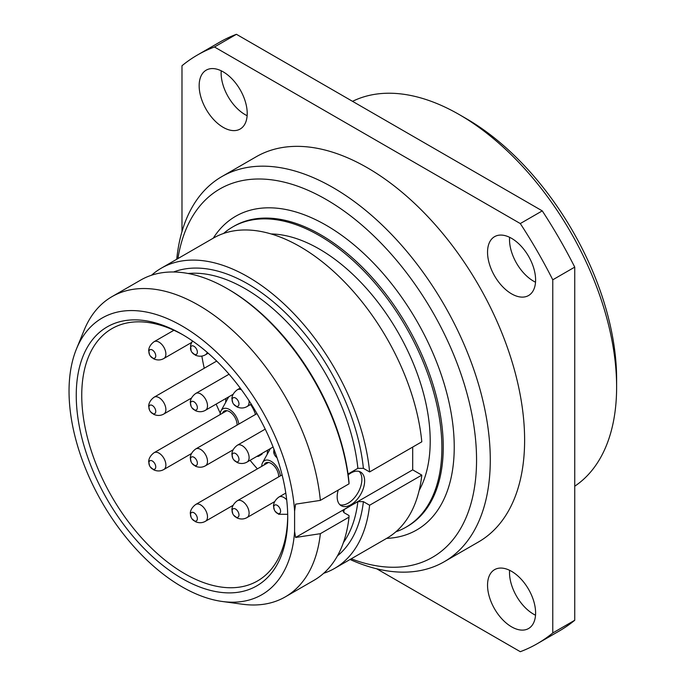 <?xml version="1.0" encoding="UTF-8"?>
<svg xmlns="http://www.w3.org/2000/svg" width="686" height="686" viewBox="0 0 686 686"><rect width="100%" height="100%" fill="white"/><g stroke="black" fill="none" stroke-linecap="round" stroke-linejoin="round"><path stroke-width="1.03" d="M459.388 114.656A222.367 128.385 -120 0 1 616.62 387.007L616.62 379.075A212.66 122.777 -120 0 0 466.257 118.627L459.388 114.656A222.367 128.385 -120 0 0 352.535 101.331M616.62 387.007A222.367 128.385 60 0 1 574.739 486.203M181.987 231.551L181.987 65.736A339.862 196.222 60 0 1 197.448 55.009L219.417 42.326A339.862 196.222 60 0 1 236.43 34.3L542.266 210.876A339.862 196.222 60 0 1 574.739 267.111L574.739 620.264A339.862 196.222 60 0 1 559.279 630.991L537.31 643.674A339.862 196.222 60 0 1 520.297 651.7L376.691 568.788M509.595 237.296A33.983 19.62 -120 0 0 509.509 239.534A33.983 19.62 -120 0 0 535.517 282.203M509.595 570.289A33.983 19.62 -120 0 0 509.509 572.527A33.983 19.62 -120 0 0 535.517 615.205M221.209 70.795A33.983 19.62 -120 0 0 221.124 73.033A33.983 19.62 -120 0 0 247.14 115.711M197.448 55.009A339.862 196.222 60 0 1 214.461 46.982L520.297 223.559A339.862 196.222 60 0 1 552.77 279.802L552.77 632.955A339.862 196.222 60 0 1 537.31 643.674M444.228 561.74A222.367 128.385 60 0 0 490.284 459.946A222.367 128.385 -120 0 0 393.224 236.164A222.367 128.385 -120 0 0 221.861 176.585L256.195 156.768A222.367 128.385 60 0 1 427.55 216.339A222.367 128.385 60 0 1 524.619 440.12A222.367 128.385 60 0 1 478.562 541.923L444.228 561.74A222.367 128.385 60 0 1 350.066 559.484M535.603 279.965A33.983 19.62 -120 0 0 520.768 245.768A33.983 19.62 -120 0 0 494.58 236.661A33.983 19.62 -120 0 0 487.54 252.216A33.983 19.62 -120 0 0 502.375 286.422A33.983 19.62 -120 0 0 528.563 295.529A33.983 19.62 -120 0 0 535.603 279.965M535.603 612.967A33.983 19.62 -120 0 0 520.768 578.761A33.983 19.62 -120 0 0 494.58 569.654A33.983 19.62 -120 0 0 487.54 585.218A33.983 19.62 -120 0 0 502.375 619.415A33.983 19.62 -120 0 0 528.563 628.522A33.983 19.62 -120 0 0 535.603 612.967M247.217 113.473A33.983 19.62 -120 0 0 232.383 79.267A33.983 19.62 -120 0 0 206.194 70.161A33.983 19.62 -120 0 0 199.154 85.724A33.983 19.62 -120 0 0 213.989 119.921A33.983 19.62 -120 0 0 240.177 129.028A33.983 19.62 -120 0 0 247.217 113.473M236.43 34.3L214.461 46.982M542.266 210.876L520.297 223.559M574.739 267.111L552.77 279.802M574.739 620.264L552.77 632.955M221.861 176.585A222.367 128.385 -120 0 0 176.731 259.265M177.914 258.588A212.66 122.777 -120 0 1 338.755 207.361A212.66 122.777 -120 0 1 476.556 459.946A212.66 122.777 60 0 1 351.241 558.807M232.648 226.98L234.02 226.191A173.326 100.07 -120 0 1 367.593 272.625A173.326 100.07 -120 0 1 443.25 447.058A173.326 100.07 -120 0 1 407.355 526.411L405.975 527.2A173.326 100.07 60 0 0 441.878 447.855A173.326 100.07 -120 0 0 366.221 273.422A173.326 100.07 -120 0 0 232.648 226.98A173.326 100.07 -120 0 0 223.576 233.463M405.975 527.2A173.326 100.07 60 0 1 395.831 531.822M419.172 490.421A156.82 90.543 60 0 0 430.208 441.115A156.82 90.543 -120 0 0 271.099 233.943M412.698 447.066L412.698 469.859L421.804 475.115A173.326 100.07 60 0 1 386.75 538.304L334.571 568.428A173.326 100.07 -120 0 0 369.617 505.239L363.391 501.646L357.878 501.629L344.14 509.561L343.026 510.993L344.166 512.742L349.011 515.538L349.02 517.133L320.353 533.682A173.326 100.07 -120 0 1 285.307 596.871A173.326 100.07 -120 0 1 242.372 604.22L222.29 601.485A159.735 92.224 -120 0 0 294.594 531.547L294.594 511.224L295.597 504.167L320.353 500.386A173.326 100.07 -120 0 0 238.788 336.226A173.326 100.07 -120 0 0 111.972 296.652A173.326 100.07 -120 0 0 84.146 330.163L76.472 348.917A159.735 92.224 -120 0 0 102.12 502.486A159.735 92.224 -120 0 0 222.29 601.485M369.617 471.942A173.326 100.07 -120 0 0 288.051 307.782A173.326 100.07 -120 0 0 161.244 268.209L213.423 238.085A173.326 100.07 60 0 1 340.239 277.659A173.326 100.07 60 0 1 421.804 441.81L369.617 471.942L363.391 468.349L357.878 468.332L348.025 474.017M349.02 483.836A173.326 100.07 -120 0 0 227.306 288.686L228.678 289.483A171.389 98.956 60 0 1 349.011 482.241L349.02 483.836L320.353 500.386M412.698 469.859L295.597 537.464L320.353 533.682M295.597 537.464L294.594 531.547M294.594 511.224A159.735 92.224 -120 0 0 198.134 336.612A159.735 92.224 -120 0 0 76.472 348.917M287.726 517.424A149.539 86.333 60 0 1 181.987 578.478A149.539 86.333 60 0 1 76.249 395.325A149.539 86.333 60 0 1 181.987 334.279A149.539 86.333 60 0 1 287.726 517.424M338.241 490.053A19.422 11.216 120 0 0 341.191 505.702A19.422 11.216 120 0 0 350.898 504.742A19.422 11.216 120 0 0 363.589 487.626A19.422 11.216 120 0 0 360.613 472.062A19.422 11.216 120 0 0 350.898 473.023A19.422 11.216 120 0 0 348.154 474.935M421.804 475.115L369.617 505.239M227.306 288.686A173.326 100.07 -120 0 0 140.639 280.102L111.972 296.652M285.307 596.871L313.974 580.322A173.326 100.07 -120 0 0 349.02 517.133M161.244 268.209A173.326 100.07 -120 0 0 151.555 275.223M323.655 573.307A173.326 100.07 -120 0 0 334.571 568.428M339.913 504.742A19.422 11.216 120 0 0 348.154 503.155A19.422 11.216 120 0 0 360.433 487.3A19.422 11.216 120 0 0 359.138 471.436M287.717 515.821A145.655 84.095 60 0 1 257.559 580.931A145.655 84.095 60 0 1 145.321 541.906A145.655 84.095 60 0 1 81.745 395.325A145.655 84.095 60 0 1 111.912 328.645A145.655 84.095 60 0 1 183.376 335.085M257.404 468.855A139.833 80.734 60 0 1 250.081 460.306M220.257 413.161A139.833 80.734 60 0 1 216.141 404.105M204.265 368.236A139.833 80.734 60 0 1 201.864 356.068M256.898 456.37L258.528 456.327L261.975 454.192L262.309 453.249M261.975 454.192L259.231 455.778L259.565 454.835M258.528 456.327L259.231 455.778M238.788 424.111A13.274 7.666 -120 0 0 230.899 410.468A13.274 7.666 -120 0 0 221.046 410.794A13.274 7.666 -120 0 0 220.12 414.584M222.427 413.255A10.684 6.165 -120 0 1 224.159 411.128A10.684 6.165 -120 0 1 232.391 413.992A10.684 6.165 -120 0 1 237.056 424.745A10.684 6.165 60 0 1 237.047 425.106M280.394 475.878A13.274 7.666 -120 0 0 272.505 462.235A13.274 7.666 -120 0 0 262.652 462.561A13.274 7.666 -120 0 0 261.726 466.36M264.033 465.031A10.684 6.165 -120 0 1 265.774 462.904A10.684 6.165 -120 0 1 274.006 465.768A10.684 6.165 -120 0 1 278.662 476.513A10.684 6.165 60 0 1 278.662 476.881M280.591 511.242A4.853 2.804 60 0 1 278.739 513.694A4.853 2.804 60 0 1 275.189 511.379A4.853 2.804 60 0 1 274.34 509.904A4.853 2.804 60 0 1 273.723 507.28A4.853 2.804 -120 0 1 277.153 505.299A4.853 2.804 -120 0 1 280.591 511.242M276.998 457.631A4.853 2.804 60 0 1 275.189 455.873A4.853 2.804 60 0 1 274.34 454.406A4.853 2.804 60 0 1 273.723 451.774A4.853 2.804 -120 0 1 274.246 449.973M238.977 403.968A4.853 2.804 60 0 1 237.133 406.421A4.853 2.804 60 0 1 233.583 404.105A4.853 2.804 60 0 1 232.734 402.631A4.853 2.804 60 0 1 232.117 400.007A4.853 2.804 -120 0 1 235.547 398.026A4.853 2.804 -120 0 1 238.977 403.968M238.977 459.466A4.853 2.804 60 0 1 237.133 461.918A4.853 2.804 60 0 1 233.583 459.603A4.853 2.804 60 0 1 232.734 458.128A4.853 2.804 60 0 1 232.117 455.504A4.853 2.804 -120 0 1 235.547 453.523A4.853 2.804 -120 0 1 238.977 459.466M238.977 514.972A4.853 2.804 60 0 1 237.133 517.415A4.853 2.804 60 0 1 233.583 515.1A4.853 2.804 60 0 1 232.734 513.634A4.853 2.804 60 0 1 232.117 511.001A4.853 2.804 -120 0 1 235.547 509.021A4.853 2.804 -120 0 1 238.977 514.972M197.371 518.693A4.853 2.804 60 0 1 195.527 521.146A4.853 2.804 60 0 1 191.969 518.83A4.853 2.804 60 0 1 191.12 517.355A4.853 2.804 60 0 1 190.502 514.732A4.853 2.804 -120 0 1 193.932 512.751A4.853 2.804 -120 0 1 197.371 518.693M197.371 463.196A4.853 2.804 60 0 1 195.527 465.648A4.853 2.804 60 0 1 191.969 463.324A4.853 2.804 60 0 1 191.12 461.858A4.853 2.804 60 0 1 190.502 459.234A4.853 2.804 -120 0 1 193.932 457.245A4.853 2.804 -120 0 1 197.371 463.196M197.371 407.698A4.853 2.804 60 0 1 195.527 410.142A4.853 2.804 60 0 1 191.969 407.827A4.853 2.804 60 0 1 191.12 406.361A4.853 2.804 60 0 1 190.502 403.728A4.853 2.804 -120 0 1 193.932 401.747A4.853 2.804 -120 0 1 197.371 407.698M197.371 352.192A4.853 2.804 60 0 1 195.527 354.645A4.853 2.804 60 0 1 191.969 352.33A4.853 2.804 60 0 1 191.12 350.855A4.853 2.804 60 0 1 190.502 348.231A4.853 2.804 -120 0 1 193.932 346.25A4.853 2.804 -120 0 1 197.371 352.192M155.756 466.926A4.853 2.804 60 0 1 153.913 469.37A4.853 2.804 60 0 1 150.363 467.055A4.853 2.804 60 0 1 149.514 465.588A4.853 2.804 60 0 1 148.896 462.956A4.853 2.804 -120 0 1 152.326 460.975A4.853 2.804 -120 0 1 155.756 466.926M155.756 411.42A4.853 2.804 60 0 1 153.913 413.872A4.853 2.804 60 0 1 150.363 411.557A4.853 2.804 60 0 1 149.514 410.082A4.853 2.804 60 0 1 148.896 407.458A4.853 2.804 -120 0 1 152.326 405.477A4.853 2.804 -120 0 1 155.756 411.42M155.756 355.923A4.853 2.804 60 0 1 153.913 358.375A4.853 2.804 60 0 1 150.363 356.06A4.853 2.804 60 0 1 149.514 354.585A4.853 2.804 60 0 1 148.896 351.961A4.853 2.804 -120 0 1 152.326 349.98A4.853 2.804 -120 0 1 155.756 355.923M386.612 538.381A181.095 104.555 -120 0 0 454.235 447.058A181.095 104.555 -120 0 0 357.329 247.689A181.095 104.555 -120 0 0 213.277 238.171M344.14 509.561A160.704 92.782 60 0 1 343.763 512.476M357.878 468.332A160.704 92.782 -120 0 0 188.093 273.491M343.429 542.54A160.704 92.782 -120 0 0 357.878 501.629M363.391 501.646A164.589 95.028 60 0 1 337.469 555.849M173.584 271.99A164.589 95.028 60 0 1 290.744 318.098A164.589 95.028 60 0 1 363.391 468.349M225.694 402.322A24.807 14.32 -120 0 0 225.694 402.348A24.807 14.32 -120 0 1 226.071 398.377M267.677 450.145A24.807 14.32 -120 0 0 267.3 454.098A24.807 14.32 -120 0 0 267.3 454.123M255.475 414.473A21.292 12.288 -120 0 0 250.57 404.526M228.944 396.714A21.292 12.288 -120 0 0 228.095 397.991L221.046 410.794M270.55 448.49A21.292 12.288 -120 0 0 269.701 449.767L262.652 462.561M286.697 499.828A9.707 5.608 -120 0 0 278.996 496.99C272.822 501.449 273.5 506.697 273.568 506.191L274.34 509.904M251.265 404.123L247.097 406.532A9.707 5.608 60 0 0 249.104 402.09A9.707 5.608 -120 0 0 248.992 400.607M241.506 389.82A9.707 5.608 -120 0 0 237.382 389.717C231.216 394.176 231.894 399.424 231.962 398.918L232.734 402.631M273.105 447.015L247.097 462.03A9.707 5.608 60 0 0 249.104 457.588A9.707 5.608 -120 0 0 244.868 447.812A9.707 5.608 -120 0 0 237.382 445.214C231.216 449.673 231.894 454.921 231.962 454.415L232.734 458.128M274.649 501.629L247.097 517.536A9.707 5.608 60 0 0 249.104 513.085A9.707 5.608 -120 0 0 244.868 503.318A9.707 5.608 -120 0 0 237.382 500.711C231.216 505.17 231.894 510.418 231.962 509.912L232.734 513.634M233.034 505.35L205.483 521.257A9.707 5.608 60 0 0 207.498 516.815A9.707 5.608 -120 0 0 203.253 507.04A9.707 5.608 -120 0 0 195.776 504.442C189.602 508.901 190.279 514.148 190.348 513.643L191.12 517.355M233.034 449.853L205.483 465.76A9.707 5.608 60 0 0 207.498 461.309A9.707 5.608 -120 0 0 203.253 451.542A9.707 5.608 -120 0 0 195.776 448.936C189.602 453.395 190.279 458.651 190.348 458.145L191.12 461.858M233.034 394.356L205.483 410.262A9.707 5.608 60 0 0 207.498 405.812A9.707 5.608 -120 0 0 203.253 396.045A9.707 5.608 -120 0 0 195.776 393.438C189.602 397.897 190.279 403.145 190.348 402.639L191.12 406.361M207.223 352.372A9.707 5.608 60 0 1 205.483 354.756L208.184 353.204M191.428 453.575L163.877 469.481A9.707 5.608 60 0 0 165.883 465.039A9.707 5.608 -120 0 0 161.647 455.264A9.707 5.608 -120 0 0 154.161 452.666C147.996 457.125 148.673 462.373 148.742 461.867L149.514 465.588M191.428 398.077L163.877 413.984A9.707 5.608 60 0 0 165.883 409.542A9.707 5.608 -120 0 0 161.647 399.767A9.707 5.608 -120 0 0 154.161 397.168C147.996 401.627 148.673 406.875 148.742 406.369L149.514 410.082M191.428 342.58L163.877 358.486A9.707 5.608 60 0 0 165.883 354.045A9.707 5.608 -120 0 0 161.647 344.269A9.707 5.608 -120 0 0 154.161 341.671C147.996 346.13 148.673 351.378 148.742 350.872L149.514 354.585M285.796 493.062L278.996 496.99M275.189 511.379L278.696 514.26L287.7 514.32M275.189 455.873L277.041 457.751M274.34 454.406L273.765 448.721M240.22 388.079L237.382 389.717M233.583 404.105L237.09 406.987C240.657 408.462 243.993 408.316 247.097 406.532M265.225 429.136L237.382 445.214M233.583 459.603L237.09 462.484C240.657 463.968 243.993 463.813 247.097 462.03M282.109 474.892L237.382 500.711M233.583 515.1L237.09 517.981C240.657 519.465 243.993 519.311 247.097 517.536M268.483 462.458L195.776 504.442M191.969 518.83L195.476 521.712C199.051 523.186 202.387 523.041 205.483 521.257M256.984 413.598L195.776 448.936M191.969 463.324L195.476 466.214C199.051 467.689 202.387 467.543 205.483 465.76M229.064 374.222L195.776 393.438M191.969 407.827L195.476 410.708C199.051 412.192 202.387 412.037 205.483 410.262M191.969 352.33L195.476 355.211C199.051 356.694 202.387 356.54 205.483 354.756M191.12 350.855L190.528 345.255L192.44 340.908M226.877 410.691L154.161 452.666M150.363 467.055L153.87 469.936C157.446 471.419 160.773 471.265 163.877 469.481M216.69 361.068L154.161 397.168M150.363 411.557L153.87 414.438C157.446 415.913 160.773 415.767 163.877 413.984M173.91 330.266L154.161 341.671M150.363 356.06L153.87 358.941C157.446 360.416 160.773 360.27 163.877 358.486"/></g></svg>
